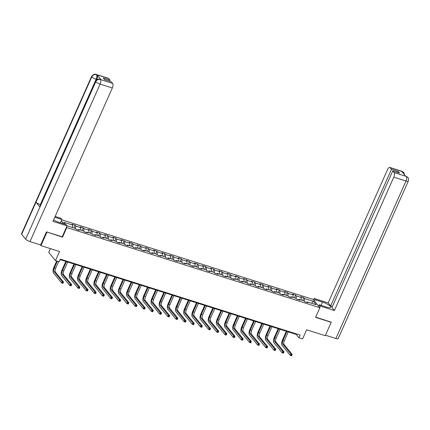 <?xml version="1.0" encoding="UTF-8"?>
<svg xmlns="http://www.w3.org/2000/svg" width="430" height="430" viewBox="0 0 430 430"><rect width="100%" height="100%" fill="white"/><g stroke="black" fill="none" stroke-linecap="round" stroke-linejoin="round"><path stroke-width="0.64" d="M50.38 248.615L48.714 252.351L55.486 260.628L59.152 261.789L60.345 259.107L300.124 335.072L298.931 337.749L302.596 338.91L306.654 329.805L325.236 335.69L331.202 322.301L330.928 321.962M46.644 231.904L62.522 237.183L66.817 227.54L319.893 307.713L313.121 299.441L61.786 219.816M46.918 232.238L40.958 245.632L40.345 244.885M66.817 227.54L66.499 227.158M63.796 223.853L61.329 220.837M67.053 225.809L75.449 228.47L76.115 229.287L79.254 230.281L78.588 229.464L83.614 231.055L84.28 231.872L87.424 232.867L86.752 232.049L91.783 233.641L92.45 234.457L95.589 235.452L94.922 234.64L99.948 236.231L100.615 237.048L103.759 238.043L103.087 237.226L108.113 238.817L108.785 239.634L111.924 240.628L111.257 239.811L116.283 241.407L116.949 242.219L120.094 243.219L119.422 242.402L124.447 243.993L125.119 244.81L128.258 245.804L127.592 244.987L132.617 246.578L133.284 247.395L136.428 248.389L135.756 247.572L140.782 249.169L141.454 249.986L144.593 250.98L143.926 250.163L148.952 251.754L149.619 252.571L152.763 253.566L152.091 252.749L157.117 254.34L157.788 255.157L160.927 256.151L160.261 255.339L165.287 256.93L165.953 257.747L169.097 258.742L168.426 257.925L173.451 259.516L174.123 260.333L177.262 261.327L176.596 260.51L181.621 262.101L182.288 262.918L185.427 263.912L184.76 263.101L189.786 264.692L190.458 265.509L193.597 266.503L192.93 265.686L197.956 267.277L198.622 268.094L201.761 269.089L201.095 268.272L206.12 269.868L206.792 270.68L209.931 271.679L209.265 270.862L214.291 272.453L214.957 273.27L218.096 274.265L217.429 273.448L222.455 275.039L223.122 275.856L226.266 276.85L225.6 276.033L230.625 277.629L231.292 278.446L234.431 279.441L233.764 278.624L238.79 280.215L239.456 281.032L242.601 282.026L241.934 281.209L246.96 282.8L247.626 283.617L250.765 284.612L250.099 283.8L255.124 285.391L255.791 286.208L258.935 287.202L258.263 286.385L263.294 287.976L263.961 288.793L267.1 289.788L266.433 288.971L271.459 290.567L272.125 291.379L275.27 292.379L274.598 291.562L279.624 293.152L280.296 293.969L283.435 294.964L282.768 294.147L287.794 295.738L288.46 296.555L291.604 297.549L290.933 296.732L295.958 298.329L296.63 299.146L299.769 300.14L299.103 299.323L304.128 300.914L304.795 301.731L307.939 302.725L307.267 301.908L316.168 304.73L313.384 301.328L311.508 303.252M65.527 224.401L63.764 222.251L72.665 225.067L71.998 224.25L75.137 225.25L73.917 227.986M313.384 301.328L304.488 298.511L303.817 297.694L300.677 296.7L301.344 297.517L296.318 295.921L295.652 295.109L292.507 294.109L293.179 294.926L288.154 293.335L287.482 292.518L284.343 291.524L285.009 292.341L279.984 290.75L279.317 289.933L276.173 288.938L276.845 289.755L271.819 288.159L271.147 287.342L268.008 286.348L268.675 287.165L263.649 285.574L262.983 284.757L259.844 283.762L260.51 284.579L255.484 282.988L254.813 282.171L251.674 281.177L252.34 281.989L247.314 280.398L246.648 279.581L243.509 278.586L244.175 279.403L239.15 277.812L238.478 276.995L235.339 276.001L236.005 276.818L230.98 275.221L230.313 274.41L227.174 273.41L227.841 274.227L222.815 272.636L222.149 271.819L219.004 270.825L219.671 271.642L214.645 270.051L213.979 269.234L210.84 268.239L211.506 269.056L206.481 267.46L205.814 266.643L202.67 265.649L203.336 266.466L198.311 264.875L197.644 264.058L194.505 263.063L195.172 263.88L190.146 262.289L189.479 261.472L186.335 260.478L187.007 261.289L181.976 259.699L181.309 258.881L178.171 257.887L178.837 258.704L173.811 257.113L173.145 256.296L170 255.302L170.672 256.119L165.647 254.528L164.975 253.711L161.836 252.716L162.502 253.528L157.477 251.937L156.81 251.12L153.666 250.126L154.338 250.943L149.312 249.352L148.64 248.535L145.501 247.54L146.168 248.357L141.142 246.761L140.476 245.949L137.331 244.95L138.003 245.767L132.977 244.175L132.306 243.358L129.167 242.364L129.833 243.181L124.807 241.59L124.141 240.773L120.997 239.779L121.669 240.596L116.643 238.999L115.971 238.182L112.832 237.188L113.498 238.005L108.473 236.414L107.806 235.597L104.662 234.603L105.334 235.42L100.308 233.829L99.636 233.012L96.497 232.017L97.164 232.829L92.138 231.238L91.472 230.421L88.333 229.426L88.999 230.244L83.974 228.652L83.302 227.835L80.163 226.841L80.829 227.658L75.804 226.062L75.137 225.25M78.588 229.464L78.018 229.889L76.099 229.265M75.804 226.062L75.615 228.674M80.829 227.658L80.652 230.114M86.752 232.049L86.183 232.474L84.264 231.851M83.974 228.652L83.78 231.259M88.999 230.244L88.817 232.705M94.922 234.64L94.353 235.059L92.434 234.441M92.138 231.238L91.95 233.85M97.164 232.829L96.986 235.291M102.533 237.639L100.598 237.027M102.517 237.65L103.087 237.226M100.308 233.829L100.115 236.435M105.334 235.42L105.151 237.881M110.698 240.225L108.769 239.612M110.682 240.236L111.257 239.811M108.473 236.414L108.285 239.021M113.498 238.005L113.321 240.467M118.868 242.816L116.933 242.203M118.852 242.821L119.422 242.402M116.643 238.999L116.449 241.612M121.669 240.596L121.486 243.052M127.033 245.401L125.103 244.788M127.017 245.412L127.592 244.987M124.807 241.59L124.619 244.197M129.833 243.181L129.656 245.643M135.197 247.986L133.268 247.374M135.187 247.997L135.756 247.572M132.977 244.175L132.784 246.782M138.003 245.767L137.82 248.228M143.367 250.577L141.438 249.964M143.351 250.588L143.926 250.163M141.142 246.761L140.954 249.373M146.168 248.357L145.99 250.814M152.091 252.749L151.521 253.173L149.602 252.55M149.312 249.352L149.119 251.958M154.338 250.943L154.155 253.404M159.702 255.748L157.772 255.141M159.686 255.759L160.261 255.339M157.477 251.937L157.289 254.549M162.502 253.528L162.325 255.99M168.426 257.925L167.856 258.349L165.937 257.726M165.647 254.528L165.453 257.135M170.672 256.119L170.49 258.58M176.596 260.51L176.02 260.935L174.107 260.311M173.811 257.113L173.623 259.72M178.837 258.704L178.66 261.166M184.76 263.101L184.19 263.52L182.272 262.902M181.976 259.699L181.788 262.311M187.007 261.289L186.824 263.751M192.371 266.1L190.442 265.487M192.355 266.111L192.93 265.686M190.146 262.289L189.958 264.896M195.172 263.88L194.994 266.342M200.536 268.685L198.606 268.073M200.525 268.696L201.095 268.272M198.311 264.875L198.123 267.481M203.336 266.466L203.159 268.927M208.706 271.276L206.776 270.663M208.69 271.287L209.265 270.862M206.481 267.46L206.287 270.072M211.506 269.056L211.329 271.513M216.87 273.862L214.941 273.249M216.86 273.872L217.429 273.448M214.645 270.051L214.457 272.658M219.671 271.642L219.494 274.103M225.04 276.447L223.105 275.84M225.024 276.458L225.6 276.033M222.815 272.636L222.622 275.248M227.841 274.227L227.658 276.689M233.764 278.624L233.194 279.048L231.275 278.425M230.98 275.221L230.792 277.834M236.005 276.818L235.828 279.274M241.934 281.209L241.359 281.634L239.44 281.01M239.15 277.812L238.956 280.419M244.175 279.403L243.993 281.865M249.54 284.208L247.61 283.601M249.529 284.219L250.099 283.8M247.314 280.398L247.126 283.01M252.34 281.989L252.163 284.45M258.263 286.385L257.694 286.81L255.775 286.187M255.484 282.988L255.291 285.595M260.51 284.579L260.327 287.041M266.433 288.971L265.864 289.395L263.945 288.772M263.649 285.574L263.461 288.181M268.675 287.165L268.497 289.627M274.044 291.975L272.109 291.363M274.028 291.981L274.598 291.562M271.819 288.159L271.626 290.771M276.845 289.755L276.662 292.212M282.209 294.561L280.279 293.948M282.193 294.571L282.768 294.147M279.984 290.75L279.796 293.357M285.009 292.341L284.832 294.803M290.379 297.146L288.444 296.533M290.363 297.157L290.933 296.732M288.154 293.335L287.96 295.942M293.179 294.926L292.997 297.388M298.544 299.737L296.614 299.124M298.527 299.748L299.103 299.323M296.318 295.921L296.13 298.533M301.344 297.517L301.167 299.973M306.708 302.322L304.779 301.709M306.697 302.333L307.267 301.908M304.488 298.511L304.295 301.118M55.486 260.628L59.544 251.518L40.958 245.632M319.893 307.713L315.598 317.356L331.202 322.301M60.119 259.613L296.184 334.395L298.931 337.749M72.665 225.067L72.482 227.529M296.41 333.895L296.184 334.395M303.817 297.694L302.602 300.43M295.652 295.109L294.432 297.845M287.482 292.518L286.267 295.254M279.317 289.933L278.097 292.669M271.147 287.342L269.933 290.078M262.983 284.757L261.762 287.493M254.813 282.171L253.598 284.907M246.648 279.581L245.428 282.317M238.478 276.995L237.263 279.731M230.313 274.41L229.093 277.146M222.149 271.819L220.929 274.555M213.979 269.234L212.759 271.97M205.814 266.643L204.594 269.384M197.644 264.058L196.424 266.793M189.479 261.472L188.259 264.208M181.309 258.881L180.095 261.617M173.145 256.296L171.925 259.032M164.975 253.711L163.76 256.447M156.81 251.12L155.59 253.856M148.64 248.535L147.425 251.27M140.476 245.949L139.255 248.685M132.306 243.358L131.091 246.094M124.141 240.773L122.921 243.509M115.971 238.182L114.756 240.918M107.806 235.597L106.586 238.333M99.636 233.012L98.422 235.748M91.472 230.421L90.252 233.157M83.302 227.835L82.087 230.571M62.522 237.183L62.21 236.801M286.95 331.471L283.026 340.281A3.021 1.252 -72.4 0 0 282.746 344.075L290.884 354.019L292.196 354.433L291.599 355.771L290.288 355.357L282.15 345.419A4.526 1.881 107.6 0 1 282.569 339.721L286.332 331.272M288.256 331.885L284.332 340.694A3.021 1.252 -72.4 0 0 284.058 344.494L292.196 354.433L291.099 355.368L291.621 355.535L291.863 355.003M291.099 355.368L290.288 355.357L290.884 354.019L291.336 354.836M318.152 305.59L318.899 305.477M319.657 307.423L320.264 306.058L319.216 304.768L326.649 307.127A6.794 1.618 24 0 0 330.794 307.369A6.794 1.618 24 0 0 322.527 302.091L315.093 299.737L314.04 298.452L328.176 302.93L387.564 169.538A3.623 1.505 -72.4 0 1 389.757 167.431A3.623 1.505 -72.4 0 1 390.096 167.668L391.461 169.334L330.638 305.94L328.176 302.93M320.264 306.058L334.4 310.535L331.938 307.525L392.762 170.92L394.122 172.586L406.404 176.461L405.597 176.182L401.658 171.371L402.421 171.597L390.096 167.668M332.401 306.493L330.638 305.94M314.486 301.108L315.093 299.737M313.432 299.823L314.04 298.452M318.603 306.138L319.216 304.768M334.4 310.535L393.789 177.144A3.623 1.505 -72.4 0 0 394.122 172.586M406.302 176.402L407.769 177.37C408.484 177.617 408.65 178.875 408.28 181.154L338.157 338.646A3.714 0.881 -156 0 1 335.894 338.512L325.456 335.207M392.762 170.92L399.513 173.059L398.212 171.473L391.461 169.334M331.041 322.108L315.695 317.141M398.212 171.473L397.755 172.505M407.742 177.337L406.409 176.461M404.608 174.978L403.808 172.532L402.426 171.597M53.556 219.999A6.794 1.618 24 0 0 58.598 222.208L66.032 224.562L67.085 225.847L52.949 221.369L112.337 87.978L100.115 84.108L29.992 241.601L40.646 244.976L46.488 231.856L62.194 236.828L67.085 225.847M54.771 217.268L61.909 219.531L60.861 218.246L55.147 216.435M60.458 222.794L61.909 219.531M108.645 78.502L96.417 74.632A3.623 1.505 107.6 0 0 96.078 74.39L108.306 78.265A3.623 1.505 107.6 0 1 108.645 78.502L110.005 80.168L109.548 81.2M29.992 241.601A3.714 0.881 -156 0 1 25.644 239.209L39.958 207.066A3.714 0.881 -156 0 1 39.791 206.588L95.605 81.232A3.714 0.881 -156 0 0 95.766 81.711C96.825 79.824 98.346 79.088 100.341 79.491L112.671 83.425A3.623 1.505 107.6 0 1 112.337 87.978M40.635 204.696L40.318 204.599A3.714 0.881 -156 0 1 35.98 202.213L21.672 234.355L25.644 239.209M21.672 234.355A3.714 0.881 -156 0 1 21.5 233.866L91.622 76.368A3.714 0.881 -156 0 0 91.794 76.857C92.853 74.97 94.374 74.229 96.352 74.626L97.169 74.911A3.623 1.505 107.6 0 1 96.836 79.469L96.659 79.872M96.836 79.469L96.132 79.244A3.714 0.881 -156 0 1 91.794 76.857L35.98 202.213L39.958 207.066L95.766 81.711A3.714 0.881 -156 0 0 100.115 84.108A3.623 1.505 -72.4 0 0 100.443 79.55M110.005 80.168L103.254 78.029L104.555 79.62L111.306 81.759L112.671 83.425M101.104 79.717L100.77 79.48A3.623 1.505 107.6 0 1 101.104 79.717L97.169 74.911M40.318 204.599L96.132 79.244C96.917 77.282 97.029 75.761 96.465 74.686M278.78 328.88L274.856 337.695A3.021 1.252 -72.4 0 0 274.582 341.49L282.72 351.428L284.026 351.848L283.429 353.186L282.123 352.772L273.985 342.828A4.526 1.881 107.6 0 1 274.399 337.136L278.162 328.687M280.091 329.294L276.167 338.109A3.021 1.252 -72.4 0 0 275.888 341.904L284.026 351.848L282.929 352.783L283.456 352.949L283.692 352.412M282.929 352.783L282.123 352.772L282.72 351.428L283.171 352.245M270.615 326.295L266.691 335.104A3.021 1.252 -72.4 0 0 266.412 338.904L274.55 348.843L275.861 349.257L275.264 350.595L273.953 350.181L265.815 340.243A4.526 1.881 107.6 0 1 266.234 334.545L269.997 326.096M271.921 326.709L267.998 335.524A3.021 1.252 -72.4 0 0 267.723 339.318L275.861 349.257L274.765 350.197L275.286 350.364L275.528 349.827M274.765 350.197L273.953 350.181L274.55 348.843L275.001 349.66M262.445 323.704L258.521 332.519A3.021 1.252 -72.4 0 0 258.247 336.314L266.385 346.257L267.691 346.671L267.094 348.01L265.788 347.596L257.651 337.658A4.526 1.881 107.6 0 1 258.065 331.96L261.827 323.51M263.757 324.123L259.833 332.933A3.021 1.252 -72.4 0 0 259.553 336.733L267.691 346.671L266.595 347.607L267.121 347.773L267.358 347.241M266.595 347.607L265.788 347.596L266.385 346.257L266.837 347.075M254.28 321.119L250.357 329.934A3.021 1.252 -72.4 0 0 250.077 333.728L258.215 343.667L259.526 344.081L258.93 345.424L257.618 345.005L249.481 335.067A4.526 1.881 107.6 0 1 249.9 329.375L253.662 320.925M255.587 321.533L251.663 330.348A3.021 1.252 -72.4 0 0 251.389 334.142L259.526 344.081L258.43 345.021L258.951 345.188L259.193 344.65M258.43 345.021L257.618 345.005L258.215 343.667L258.666 344.484M246.11 318.533L242.187 327.343A3.021 1.252 -72.4 0 0 241.913 331.143L250.05 341.081L251.356 341.495L250.76 342.834L249.454 342.42L241.316 332.481A4.526 1.881 107.6 0 1 241.73 326.784L245.492 318.334M247.422 318.947L243.498 327.757A3.021 1.252 -72.4 0 0 243.219 331.557L251.356 341.495L250.26 342.436L250.787 342.597L251.023 342.065M250.26 342.436L249.454 342.42L250.05 341.081L250.502 341.898M237.946 315.942L234.022 324.757A3.021 1.252 -72.4 0 0 233.743 328.552L241.88 338.496L243.192 338.91L242.595 340.248L241.284 339.834L233.146 329.891A4.526 1.881 107.6 0 1 233.565 324.198L237.328 315.749M239.252 316.356L235.328 325.171A3.021 1.252 -72.4 0 0 235.054 328.966L243.192 338.91L242.095 339.845L242.617 340.012L242.859 339.474M242.095 339.845L241.284 339.834L241.88 338.496L242.332 339.313M229.776 313.357L225.852 322.172A3.021 1.252 -72.4 0 0 225.578 325.967L233.716 335.905L235.022 336.319L234.425 337.663L233.119 337.244L224.981 327.305A4.526 1.881 107.6 0 1 225.395 321.613L229.158 313.158M231.087 313.771L227.164 322.586A3.021 1.252 -72.4 0 0 226.884 326.381L235.022 336.319L233.925 337.26L234.452 337.426L234.689 336.889M233.925 337.26L233.119 337.244L233.716 335.905L234.167 336.722M221.611 310.772L217.688 319.581A3.021 1.252 -72.4 0 0 217.408 323.381L225.546 333.32L226.857 333.734L226.261 335.072L224.949 334.658L216.811 324.72A4.526 1.881 107.6 0 1 217.231 319.022L220.993 310.573M222.917 311.186L218.994 319.995A3.021 1.252 -72.4 0 0 218.72 323.795L226.857 333.734L225.761 334.669L226.282 334.836L226.524 334.303M225.761 334.669L224.949 334.658L225.546 333.32L225.997 334.137M213.441 308.181L209.517 316.996A3.021 1.252 -72.4 0 0 209.243 320.791L217.381 330.729L218.687 331.148L218.091 332.487L216.784 332.073L208.647 322.129A4.526 1.881 107.6 0 1 209.061 316.437L212.823 307.988M214.753 308.595L210.829 317.41A3.021 1.252 -72.4 0 0 210.549 321.205L218.687 331.148L217.596 332.084L218.118 332.25L218.354 331.713M217.596 332.084L216.784 332.073L217.381 330.729L217.833 331.546M205.277 305.596L201.353 314.405A3.021 1.252 -72.4 0 0 201.073 318.205L209.211 328.144L210.523 328.558L209.926 329.896L208.614 329.482L200.482 319.544A4.526 1.881 107.6 0 1 200.896 313.846L204.658 305.397M206.588 306.01L202.664 314.825A3.021 1.252 -72.4 0 0 202.385 318.619L210.523 328.558L209.426 329.498L209.947 329.665L210.189 329.127M209.426 329.498L208.614 329.482L209.211 328.144L209.663 328.961M197.112 303.005L193.188 311.82A3.021 1.252 -72.4 0 0 192.909 315.615L201.047 325.558L202.353 325.972L201.756 327.311L200.45 326.897L192.312 316.958A4.526 1.881 107.6 0 1 192.726 311.261L196.488 302.811M198.418 303.424L194.494 312.234A3.021 1.252 -72.4 0 0 194.215 316.034L202.353 325.972L201.261 326.908L201.783 327.074L202.019 326.542M201.261 326.908L200.45 326.897L201.047 325.558L201.498 326.375M188.942 300.419L185.018 309.235A3.021 1.252 -72.4 0 0 184.739 313.029L192.876 322.968L194.188 323.387L193.591 324.725L192.28 324.311L184.148 314.368A4.526 1.881 107.6 0 1 184.561 308.675L188.324 300.226M190.253 300.833L186.33 309.648A3.021 1.252 -72.4 0 0 186.05 313.443L194.188 323.387L193.091 324.322L193.618 324.489L193.855 323.951M193.091 324.322L192.28 324.311L192.876 322.968L193.328 323.785M180.777 297.834L176.854 306.644A3.021 1.252 -72.4 0 0 176.574 310.444L184.712 320.382L186.018 320.796L185.427 322.135L184.115 321.721L175.977 311.782A4.526 1.881 107.6 0 1 176.391 306.085L180.154 297.635M182.083 298.248L178.16 307.058A3.021 1.252 -72.4 0 0 177.886 310.858L186.018 320.796L184.927 321.737L185.448 321.898L185.685 321.366M184.927 321.737L184.115 321.721L184.712 320.382L185.163 321.199M172.607 295.243L168.684 304.058A3.021 1.252 -72.4 0 0 168.409 307.853L176.542 317.797L177.853 318.211L177.257 319.549L175.951 319.135L167.813 309.192A4.526 1.881 107.6 0 1 168.227 303.499L171.989 295.05M173.919 295.663L169.995 304.472A3.021 1.252 -72.4 0 0 169.716 308.267L177.853 318.211L176.757 319.146L177.284 319.313L177.52 318.775M176.757 319.146L175.951 319.135L176.542 317.797L176.999 318.614M164.443 292.658L160.519 301.473A3.021 1.252 -72.4 0 0 160.239 305.268L168.377 315.206L169.689 315.62L169.092 316.964L167.781 316.544L159.643 306.606A4.526 1.881 107.6 0 1 160.057 300.914L163.819 292.464M165.749 293.072L161.825 301.887A3.021 1.252 -72.4 0 0 161.551 305.682L169.689 315.62L168.592 316.561L169.114 316.727L169.35 316.19M168.592 316.561L167.781 316.544L168.377 315.206L168.829 316.023M156.273 290.073L152.349 298.882A3.021 1.252 -72.4 0 0 152.075 302.682L160.213 312.621L161.519 313.035L160.922 314.373L159.616 313.959L151.478 304.021A4.526 1.881 107.6 0 1 151.892 298.323L155.655 289.874M157.584 290.487L153.66 299.296A3.021 1.252 -72.4 0 0 153.381 303.096L161.519 313.035L160.422 313.975L160.949 314.137L161.185 313.604M160.422 313.975L159.616 313.959L160.213 312.621L160.664 313.438M148.108 287.482L144.184 296.297A3.021 1.252 -72.4 0 0 143.905 300.092L152.043 310.035L153.354 310.449L152.757 311.788L151.446 311.374L143.308 301.43A4.526 1.881 107.6 0 1 143.727 295.738L147.485 287.288M149.414 287.896L145.49 296.711A3.021 1.252 -72.4 0 0 145.216 300.505L153.354 310.449L152.258 311.385L152.779 311.551L153.021 311.014M152.258 311.385L151.446 311.374L152.043 310.035L152.494 310.847M139.938 284.896L136.014 293.706A3.021 1.252 -72.4 0 0 135.74 297.506L143.878 307.445L145.184 307.858L144.588 309.197L143.281 308.783L135.144 298.845A4.526 1.881 107.6 0 1 135.557 293.147L139.32 284.698M141.25 285.31L137.326 294.125A3.021 1.252 -72.4 0 0 137.046 297.92L145.184 307.858L144.088 308.799L144.614 308.966L144.851 308.428M144.088 308.799L143.281 308.783L143.878 307.445L144.329 308.262M131.773 282.311L127.85 291.121A3.021 1.252 -72.4 0 0 127.57 294.915L135.708 304.859L137.019 305.273L136.423 306.612L135.111 306.198L126.974 296.259A4.526 1.881 107.6 0 1 127.393 290.562L131.155 282.112M133.08 282.725L129.156 291.535A3.021 1.252 -72.4 0 0 128.882 295.335L137.019 305.273L135.923 306.208L136.444 306.375L136.686 305.843M135.923 306.208L135.111 306.198L135.708 304.859L136.159 305.676M123.603 279.72L119.68 288.535A3.021 1.252 -72.4 0 0 119.406 292.33L127.543 302.269L128.85 302.688L128.253 304.026L126.947 303.612L118.809 293.668A4.526 1.881 107.6 0 1 119.223 287.976L122.985 279.527M124.915 280.134L120.991 288.949A3.021 1.252 -72.4 0 0 120.712 292.744L128.85 302.688L127.753 303.623L128.28 303.79L128.516 303.252M127.753 303.623L126.947 303.612L127.543 302.269L127.995 303.085M115.439 277.135L111.515 285.945A3.021 1.252 -72.4 0 0 111.236 289.745L119.373 299.683L120.685 300.097L120.088 301.435L118.777 301.021L110.639 291.083A4.526 1.881 107.6 0 1 111.058 285.386L114.821 276.936M116.745 277.549L112.821 286.364A3.021 1.252 -72.4 0 0 112.547 290.159L120.685 300.097L119.588 301.038L120.11 301.204L120.352 300.667M119.588 301.038L118.777 301.021L119.373 299.683L119.825 300.5M107.269 274.544L103.345 283.359A3.021 1.252 -72.4 0 0 103.071 287.154L111.209 297.098L112.515 297.512L111.918 298.85L110.612 298.436L102.474 288.498A4.526 1.881 107.6 0 1 102.888 282.8L106.651 274.351M108.58 274.964L104.657 283.773A3.021 1.252 -72.4 0 0 104.377 287.573L112.515 297.512L111.418 298.447L111.945 298.613L112.182 298.081M111.418 298.447L110.612 298.436L111.209 297.098L111.66 297.915M99.104 271.959L95.181 280.774A3.021 1.252 -72.4 0 0 94.901 284.569L103.039 294.507L104.35 294.921L103.754 296.265L102.442 295.845L94.304 285.907A4.526 1.881 107.6 0 1 94.724 280.215L98.486 271.765M100.41 272.373L96.487 281.188A3.021 1.252 -72.4 0 0 96.212 284.983L104.35 294.921L103.254 295.862L103.775 296.028L104.017 295.491M103.254 295.862L102.442 295.845L103.039 294.507L103.49 295.324M90.934 269.373L87.01 278.183A3.021 1.252 -72.4 0 0 86.736 281.983L94.874 291.922L96.18 292.335L95.584 293.674L94.278 293.26L86.14 283.322A4.526 1.881 107.6 0 1 86.554 277.624L90.316 269.175M92.246 269.787L88.322 278.597A3.021 1.252 -72.4 0 0 88.043 282.397L96.18 292.335L95.084 293.276L95.61 293.437L95.847 292.905M95.084 293.276L94.278 293.26L94.874 291.922L95.326 292.739M82.77 266.783L78.846 275.598A3.021 1.252 -72.4 0 0 78.566 279.392L86.704 289.336L88.016 289.75L87.419 291.088L86.107 290.675L77.97 280.731A4.526 1.881 107.6 0 1 78.389 275.039L82.151 266.589M84.076 267.197L80.152 276.012A3.021 1.252 -72.4 0 0 79.878 279.806L88.016 289.75L86.919 290.685L87.441 290.852L87.682 290.315M86.919 290.685L86.107 290.675L86.704 289.336L87.156 290.153M74.6 264.197L70.676 273.012A3.021 1.252 -72.4 0 0 70.402 276.807L78.54 286.745L79.846 287.159L79.249 288.503L77.943 288.084L69.805 278.145A4.526 1.881 107.6 0 1 70.219 272.453L73.981 263.998M75.911 264.611L71.987 273.426A3.021 1.252 -72.4 0 0 71.708 277.221L79.846 287.159L78.749 288.1L79.276 288.267L79.512 287.729M78.749 288.1L77.943 288.084L78.54 286.745L78.991 287.562M66.435 261.612L62.511 270.422A3.021 1.252 -72.4 0 0 62.232 274.222L70.369 284.16L71.681 284.574L71.084 285.912L69.773 285.498L61.635 275.56A4.526 1.881 107.6 0 1 62.054 269.863L65.817 261.413M67.741 262.026L63.817 270.835A3.021 1.252 -72.4 0 0 63.543 274.636L71.681 284.574L70.584 285.509L71.106 285.676L71.348 285.144M70.584 285.509L69.773 285.498L70.369 284.16L70.821 284.977M57.297 261.198L54.341 267.836A3.021 1.252 -72.4 0 0 54.067 271.631L62.205 281.569L63.511 281.989L62.914 283.327L61.608 282.913L53.471 272.969A4.526 1.881 107.6 0 1 53.884 267.277L56.679 261.005M58.609 261.612L55.653 268.25A3.021 1.252 -72.4 0 0 55.373 272.045L63.511 281.989L62.414 282.924L62.941 283.09L63.178 282.553M62.414 282.924L61.608 282.913L62.205 281.569L62.656 282.386M284.332 340.694L283.026 340.281M284.058 344.494L282.746 344.075M335.894 338.512L406.017 181.014L393.789 177.144M321.076 305.359L322.527 302.091M408.28 181.154A3.714 0.881 -156 0 1 406.017 181.014A3.623 1.505 -72.4 0 0 406.35 176.461M389.757 167.431L401.986 171.301A3.623 1.505 107.6 0 1 402.319 171.543M402.722 172.672L402.367 171.597M276.167 338.109L274.856 337.695M275.888 341.904L274.582 341.49M267.998 335.524L266.691 335.104M267.723 339.318L266.412 338.904M259.833 332.933L258.521 332.519M259.553 336.733L258.247 336.314M251.663 330.348L250.357 329.934M251.389 334.142L250.077 333.728M243.498 327.757L242.187 327.343M243.219 331.557L241.913 331.143M235.328 325.171L234.022 324.757M235.054 328.966L233.743 328.552M227.164 322.586L225.852 322.172M226.884 326.381L225.578 325.967M218.994 319.995L217.688 319.581M218.72 323.795L217.408 323.381M210.829 317.41L209.517 316.996M210.549 321.205L209.243 320.791M202.664 314.825L201.353 314.405M202.385 318.619L201.073 318.205M194.494 312.234L193.188 311.82M194.215 316.034L192.909 315.615M186.33 309.648L185.018 309.235M186.05 313.443L184.739 313.029M178.16 307.058L176.854 306.644M177.886 310.858L176.574 310.444M169.995 304.472L168.684 304.058M169.716 308.267L168.409 307.853M161.825 301.887L160.519 301.473M161.551 305.682L160.239 305.268M153.66 299.296L152.349 298.882M153.381 303.096L152.075 302.682M145.49 296.711L144.184 296.297M145.216 300.505L143.905 300.092M137.326 294.125L136.014 293.706M137.046 297.92L135.74 297.506M129.156 291.535L127.85 291.121M128.882 295.335L127.57 294.915M120.991 288.949L119.68 288.535M120.712 292.744L119.406 292.33M112.821 286.364L111.515 285.945M112.547 290.159L111.236 289.745M104.657 283.773L103.345 283.359M104.377 287.573L103.071 287.154M96.487 281.188L95.181 280.774M96.212 284.983L94.901 284.569M88.322 278.597L87.01 278.183M88.043 282.397L86.736 281.983M80.152 276.012L78.846 275.598M79.878 279.806L78.566 279.392M71.987 273.426L70.676 273.012M71.708 277.221L70.402 276.807M63.817 270.835L62.511 270.422M63.543 274.636L62.232 274.222M55.653 268.25L54.341 267.836M55.373 272.045L54.067 271.631M405.963 176.166L405.447 176.004M401.986 171.301L403.781 172.494M96.078 74.39C94.74 73.745 93.251 74.401 91.622 76.368M100.061 79.254C98.583 78.642 97.094 79.297 95.605 81.232"/></g></svg>
